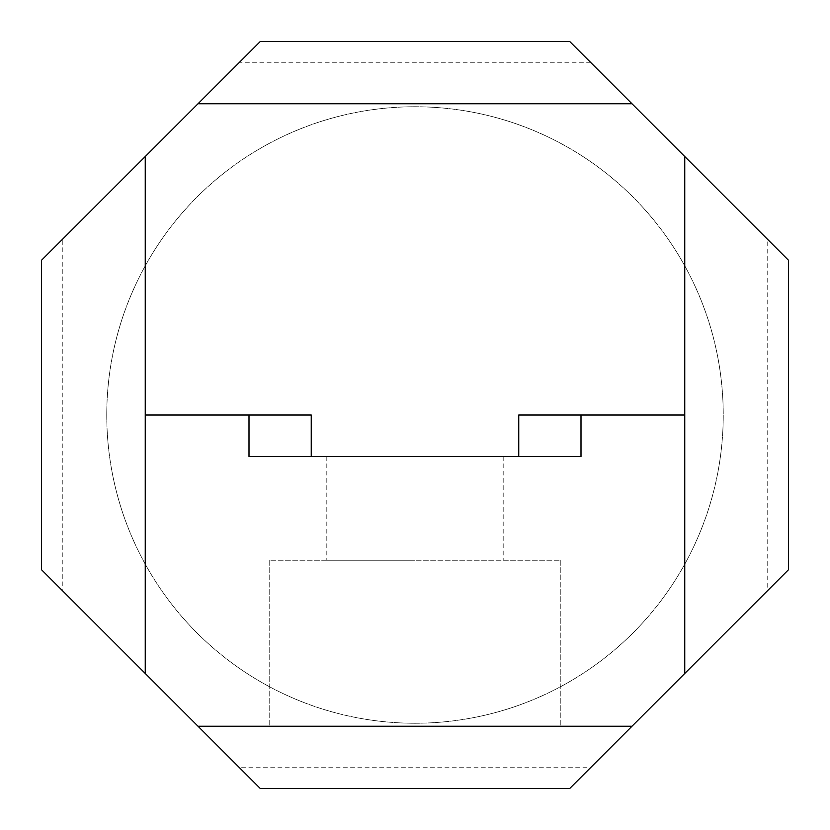<?xml version="1.0" encoding="UTF-8"?>
<svg xmlns="http://www.w3.org/2000/svg" width="830" height="830" viewBox="0 0 830 830"><rect width="100%" height="100%" fill="white"/><g stroke="black" fill="none" stroke-linecap="round" stroke-linejoin="round"><path stroke-width="0.62" stroke-dasharray="4.15 3.11" d="M560.25 560.25L560.25 726.25L269.75 726.25L560.25 726.25L560.25 560.25L269.75 560.25L560.25 560.25M415 723.241A308.241 308.241 0 0 1 106.759 415A308.241 308.241 0 0 1 415 106.759A308.241 308.241 0 0 1 723.241 415A308.241 308.241 0 0 1 415 723.241A308.241 308.241 0 0 1 106.759 415A308.241 308.241 0 0 1 415 106.759A308.241 308.241 0 0 1 723.241 415A308.241 308.241 0 0 1 415 723.241M415 560.25L326.812 560.25L415 560.25M415 456.5L326.812 456.5L415 456.5M145.25 673.462L145.25 415L311.25 415M767.75 590.462L788.5 569.712L788.5 260.288L767.75 239.538L767.75 590.462L590.462 767.75L239.538 767.75L62.25 590.462L62.25 239.538L239.538 62.25L590.462 62.25L767.75 239.538M581 415L581 456.5L249 456.5L249 415M518.75 415L684.75 415L684.75 673.462M590.462 62.25L569.712 41.5L260.288 41.5L239.538 62.25M239.538 767.75L260.288 788.5L569.712 788.5L590.462 767.75M62.25 239.538L41.5 260.288L41.5 569.712L62.25 590.462M198.038 726.25L631.962 726.25M269.75 560.25L269.75 726.25L269.75 560.25M326.812 456.5L326.812 560.25M503.188 456.5L503.188 560.25"/><path stroke-width="1.25" d="M311.25 456.5L311.25 415L145.25 415L145.25 673.462L41.5 569.712L41.5 260.288L145.25 156.538L145.25 415M249 415L249 456.5L581 456.5L581 415L684.75 415L684.75 156.538L788.5 260.288L788.5 569.712L569.712 788.5L260.288 788.5L145.25 673.462M198.038 726.25L631.962 726.25M684.75 415L684.75 673.462M684.75 156.538L631.962 103.75L198.038 103.75L145.25 156.538M198.038 103.75L260.288 41.5L569.712 41.5L631.962 103.75M581 415L518.75 415L518.75 456.5"/></g></svg>
